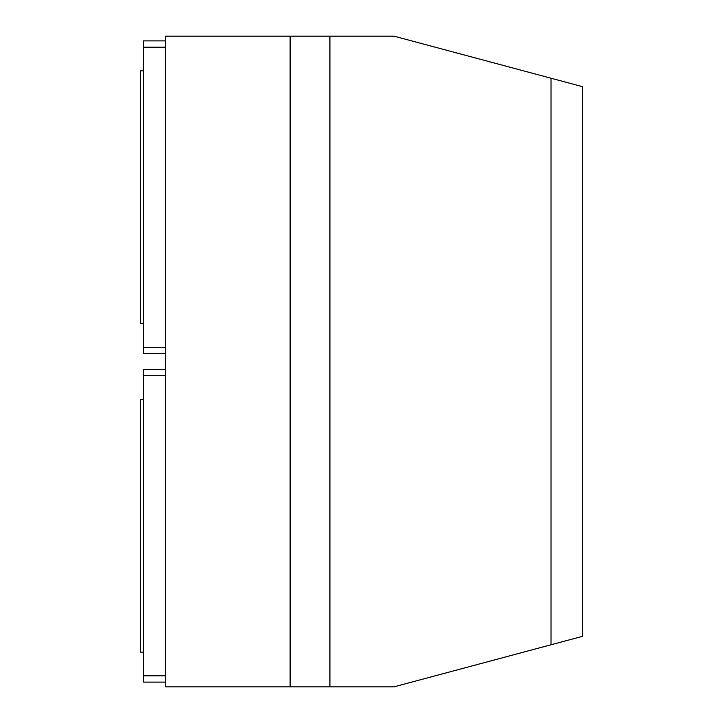 <?xml version="1.0" encoding="UTF-8"?>
<svg xmlns="http://www.w3.org/2000/svg" width="723" height="723" viewBox="0 0 723 723"><rect width="100%" height="100%" fill="white"/><g stroke="black" fill="none" stroke-linecap="round" stroke-linejoin="round"><path stroke-width="1.08" d="M551.025 78.229L582.611 86.688L582.611 636.312L551.025 644.771L551.025 78.229L393.999 36.15L329.914 36.15L329.914 686.85L393.999 686.85L551.025 644.771M165.657 40.886L143.543 40.886L143.543 353.601L165.657 353.601M165.657 369.399L143.543 369.399L143.543 682.114L165.657 682.114M143.543 347.284L165.657 347.284M143.543 47.203L165.657 47.203M290.113 686.85L290.113 36.15L165.657 36.15L165.657 686.85L329.914 686.85M290.113 36.15L329.914 36.15M143.543 399.367L140.389 399.367L140.389 652.146L143.543 652.146M143.543 70.854L140.389 70.854L140.389 323.633L143.543 323.633M143.543 675.797L165.657 675.797M143.543 375.716L165.657 375.716"/></g></svg>
